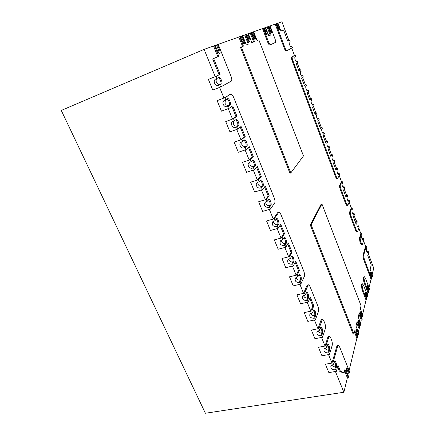 <?xml version="1.0" encoding="UTF-8"?>
<svg xmlns="http://www.w3.org/2000/svg" width="435" height="435" viewBox="0 0 435 435"><rect width="100%" height="100%" fill="white"/><g stroke="black" fill="none" stroke-linecap="round" stroke-linejoin="round"><path stroke-width="0.65" d="M328.806 336.994L329.311 336.364C329.806 336.331 330.312 336.935 330.839 338.185L331.513 339.855C332.286 342.002 332.514 343.846 332.193 345.385L329.474 354.433L328.784 352.725L327.838 352.894C324.809 352.741 323.542 351.415 324.037 348.913L326.69 347.592L325.994 345.874L328.806 336.994L327.876 337.174L325.048 346.053L318.453 347.277L321.949 355.781L328.534 354.601L331.987 363.084L336.859 346.162L337.348 345.521L338.251 345.352L339.681 347.092L349.642 371.914L349.37 373.056L347.772 369.081L346.869 369.233L348.468 373.203L347.347 373.524M327.876 337.174L328.387 336.543L329.311 336.364M325.048 346.053L321.536 337.44L314.935 338.707L311.384 330.073L317.996 328.757L321.014 320.214L321.508 319.638L322.438 319.448C322.955 319.41 323.488 320.04 324.042 321.345L324.728 323.042C325.51 325.217 325.733 327.049 325.385 328.539L322.482 337.255L321.78 335.526L320.829 335.706C317.735 335.554 316.468 334.189 317.039 331.606L319.654 330.312L318.947 328.566L311.384 330.073L314.935 338.707L322.482 337.255M317.996 328.757L314.429 320.008L307.811 321.367L304.206 312.596L310.835 311.194L312.857 306.022L309.725 298.296M300.841 284.099L300.101 282.282L299.144 282.505C295.795 282.337 294.555 280.836 295.425 277.998L297.872 276.818L297.132 274.991L299.394 270.282L295.718 261.223L293.391 265.807L292.641 263.963L293.821 261.663C294.131 258.847 293.494 256.911 291.907 255.851L290.379 258.412L289.623 256.552L292.015 252.093L288.285 242.888L285.822 247.227L285.061 245.351L286.306 243.176C287.171 241.914 285.469 236.847 284.338 237.314L282.761 239.707L281.994 237.82L284.528 233.611L280.733 224.259L278.134 228.337L277.356 226.434L278.677 224.389C279.602 223.193 277.807 217.973 276.644 218.473L275.023 220.697L274.24 218.778L278.83 212.236C279.536 212.16 280.26 212.992 281.01 214.727L303.739 271.048C304.554 273.305 304.75 275.105 304.326 276.448L300.841 284.099L293.223 285.866L299.884 284.316L303.565 293.348L306.969 285.512L308.361 284.822C308.937 284.773 309.53 285.463 310.139 286.899L317.838 305.974C318.632 308.176 318.844 309.997 318.474 311.444L315.38 319.812L314.663 318.056L315.652 315.408L314.706 315.603L313.717 318.251C310.541 318.094 309.28 316.685 309.938 314.021L312.509 312.76L313.896 309.731C315.299 310.704 315.886 312.596 315.652 315.408M270.32 209.143L269.531 207.207L270.918 205.298C271.908 204.167 270.021 198.79 268.819 199.317L267.155 201.378L266.361 199.426L269.178 195.745L265.263 186.088L262.37 189.627L261.571 187.659L263.034 185.886C264.094 184.832 262.104 179.291 260.864 179.851L259.157 181.732L258.352 179.753L261.315 176.349L257.335 166.529L254.296 169.791L253.48 167.785L255.019 166.159C256.15 165.18 254.056 159.46 252.778 160.053L251.022 161.76L250.201 159.743L253.322 156.633L249.277 146.649L246.079 149.613L245.248 147.579L244.274 147.911C241.05 149.2 238.157 143.99 241.082 142.147L242.752 141.451L241.92 139.401L245.193 136.585L241.082 126.438L237.727 129.097L236.879 127.031L238.581 125.704C239.87 124.899 237.532 118.788 236.189 119.451L234.345 120.794L233.497 118.711L236.934 116.205L232.752 105.884L229.229 108.233L228.37 106.124L230.153 104.96C231.529 104.259 229.055 97.924 227.674 98.625L225.787 99.784L224.922 97.663L230.735 94.156C231.676 94.042 232.66 95.151 233.682 97.473L274.197 197.854C275.056 200.225 275.214 201.97 274.664 203.091L270.32 209.143L262.626 211.388L269.352 209.425L273.278 219.055L277.53 212.786L278.83 212.236M219.713 84.863L218.729 85.249C215.129 86.864 212.302 80.41 215.95 78.871L219.017 77.441C220.431 76.701 223.046 83.264 221.584 83.857L219.713 84.863L220.583 87.005L212.786 90.078L219.604 87.391L223.943 98.038L230.735 94.156M218.218 44.37L238.853 37.04L242.556 46.491M251.604 32.56L253.665 31.722L257.074 40.575L258.841 39.851L303.467 155.931L290.792 172.951L289.933 173.217L240.484 47.35L243.426 46.137L239.718 36.67L240.316 36.458L242.17 41.189C242.899 42.891 243.562 43.718 244.155 43.669C244.606 43.282 244.53 42.233 243.915 40.52L243.062 40.879L243.578 43.478M253.687 31.771L262.528 28.628L267.655 42.075C268.471 44.055 269.194 45.033 269.814 45.001L269.825 44.995M270.113 25.937L275.219 24.121L284.305 48.312C285.034 50.117 285.664 51.015 286.197 50.998L286.899 50.716M291.716 48.089L294.441 55.403L291.635 57.099C291.271 57.545 291.406 58.692 292.043 60.547L335.57 176.806C336.086 178.116 336.538 178.763 336.918 178.742L336.706 178.703M339.213 175.555L341.453 181.564L339.61 185.375C339.387 186.126 339.572 187.354 340.154 189.062L345.7 203.868L347.135 205.489L346.706 205.608M349.126 202.144L351.268 207.897L349.615 212.117C349.419 212.933 349.609 214.172 350.186 215.847L355.607 230.327L356.776 232.024L356.972 231.784L356.488 231.909M358.815 228.152L360.865 233.655L359.397 238.266L359.99 242.039L360.474 243.334L361.605 244.976L361.806 244.715L361.3 244.84M363.584 240.946L365.585 246.324L362.953 255.465L363.568 259.331L371.055 279.265L369.032 287.693M369.277 289.514L367.211 285.061C366.835 285.496 366.939 286.611 367.51 288.394L368.76 291.695L368.581 292.434L367.852 292.592L363.823 281.972L363.372 277.193L364.345 276.687L365.471 278.275L369.451 288.802L369.277 289.514L368.048 289.808M367.852 292.597L367.265 295.022M367.521 296.898L365.4 292.374C365.008 292.831 365.106 293.978 365.694 295.816L366.977 299.182L366.792 299.954L366.042 300.112L361.915 289.286L361.463 284.354L362.469 283.821L363.622 285.425L367.695 296.153L367.521 296.898L366.226 297.208M366.042 300.112L362.594 314.462M361.496 312.972L360.61 311.775C360.153 312.281 360.24 313.526 360.876 315.511L362.241 319.045L362.034 319.915L359.294 312.819L358.212 317.11L360.996 324.282L360.784 325.162L359.392 321.574L358.483 320.367C358 320.899 358.087 322.188 358.739 324.238L360.142 327.843L359.924 328.757L357.108 321.514L355.977 326.022L358.831 333.346L358.614 334.27L357.184 330.605L356.254 329.393C355.743 329.947 355.825 331.285 356.499 333.406L357.94 337.092L357.711 338.049L354.813 330.649L353.987 333.96L353.149 334.118L310.275 224.993L321.144 204.184L321.933 203.961L361.066 305.751L360.343 308.627L363.051 315.652L362.85 316.49L361.496 312.972L360.713 313.135L362.067 316.647L361.387 316.832M357.711 338.049L356.885 338.202L354.465 332.035M356.885 338.202L349.098 370.571M347.772 369.081L346.766 367.847C346.108 368.521 346.168 370.071 346.934 372.501L348.549 376.503L348.272 377.656L344.966 369.456L344.128 372.8L343.21 372.953L339.349 371.088L337.598 366.781M348.272 377.656L347.364 377.803L344.596 370.941M347.364 377.803L343.884 392.261L335.418 371.501L328.855 372.594L325.413 364.22L331.987 363.084M368.298 253.594L373.725 268.167L372.159 274.686M353.998 215.222L356.091 220.844L355.493 222.541M310.835 311.194L307.213 302.303L300.574 303.755L296.915 294.848L303.565 293.348M344.199 188.926L346.385 194.804L345.716 196.343M293.391 265.807L285.757 267.694L292.434 266.046L296.17 275.219L298.448 270.51L295.142 262.365M285.822 247.227L278.172 249.228L284.865 247.477L288.661 256.797L291.069 252.333L287.676 243.964M334.178 162.032L336.467 168.176L335.722 169.552M278.134 228.337L270.461 230.458L277.171 228.603L281.032 238.081L283.576 233.867L280.086 225.27M329.077 148.357L331.421 154.637L330.638 155.931M323.923 134.524L326.315 140.94L325.494 142.153M262.37 189.627L254.66 192.004L261.402 189.926L265.393 199.714L268.221 196.033L264.545 186.968M318.708 120.533L321.155 127.091L320.296 128.216M254.296 169.791L246.563 172.293L253.322 170.101L257.379 180.057L260.358 176.653L256.579 167.339M313.434 106.379L315.935 113.084L315.032 114.117M246.079 149.613L238.331 152.255L245.106 149.944L249.233 160.069L252.36 156.948L248.483 147.389M308.1 92.057L310.655 98.914L309.709 99.854M237.727 129.097L229.957 131.881L236.749 129.451L240.946 139.738L244.236 136.922L240.245 127.096M302.7 77.571L305.316 84.58L304.326 85.423M229.229 108.233L221.442 111.153L228.25 108.598L232.518 119.07L235.971 116.558L231.877 106.466M297.241 62.917L299.911 70.078L298.878 70.823M214.488 45.626L204.107 49.378L215.227 76.647L219.099 74.749L212.682 58.937L218.838 56.414L214.488 45.626L215.233 45.36L217.364 50.645C218.207 52.543 219.001 53.451 219.735 53.364C220.311 52.907 220.251 51.716 219.561 49.807L218.615 50.204L219.137 53.249M213.536 46.028L217.881 56.8M277.981 23.142L281.902 21.75L288.911 40.558L287.747 41.124M265.644 27.525L267.128 26.997L270.238 35.208M362.034 319.915L361.246 320.073L358.957 314.157M361.246 320.073L360.523 323.069M359.924 328.757L359.12 328.914L356.765 322.873M359.12 328.914L358.353 332.106M242.686 35.675L244.687 34.969L248.265 44.163M248.336 33.669L250.201 33.006L253.665 41.961M343.884 392.261L205.391 413.25L61.275 110.441L204.107 49.378M217.087 78.409L216.206 76.25L208.398 79.404L212.786 90.078L208.398 79.404L215.227 76.647M223.943 98.038L217.136 100.659L221.442 111.153L217.136 100.659L224.922 97.663M232.518 119.07L225.721 121.561L229.957 131.881L225.721 121.561L233.497 118.711M240.946 139.738L234.16 142.109L238.331 152.255L234.16 142.109L241.92 139.401M249.233 160.069L242.464 162.315L246.563 172.293L242.464 162.315L250.201 159.743M257.379 180.057L250.625 182.189L254.66 192.004L250.625 182.189L258.352 179.753M265.393 199.714L258.656 201.737L262.626 211.388L258.656 201.737L266.361 199.426M273.278 219.055L266.557 220.964L270.461 230.458L266.557 220.964L274.24 218.778M281.032 238.081L274.333 239.881L278.172 249.228L274.333 239.881L281.994 237.82M288.661 256.797L281.978 258.493L285.757 267.694L281.978 258.493L289.623 256.552M296.17 275.219L289.503 276.818L293.223 285.866L289.503 276.818L297.132 274.991M334.45 361.675L334.858 361.132C336.108 362.04 336.652 363.899 336.489 366.7L335.554 366.857L334.738 369.821C331.78 369.663 330.508 368.374 330.926 365.949L332.677 364.769L333.623 364.606L334.45 361.675M339.349 371.088L340.279 370.935L338 365.313L336.364 371.343L335.679 369.663L336.489 366.7M335.679 369.663L334.738 369.821M340.279 370.935L344.128 372.8M333.623 364.606L332.933 362.921L325.413 364.22L328.855 372.594L336.364 371.343M338.251 345.352L337.767 345.994L332.933 362.921M349.37 373.056L348.468 373.203M365.585 246.324L366.27 246.15L366.738 247.412L366.319 248.902C366.341 250.777 366.759 252.11 367.58 252.893L367.352 252.784M367.733 252.691L368.146 251.185L366.667 251.403M368.146 251.185L368.614 252.436L367.771 255.546L371.251 264.871L370.136 269.292L372.561 275.757L372.403 276.421L371.213 273.251L370.517 273.408L371.702 276.578L372.403 276.421M366.27 246.15L363.66 255.296L364.274 259.157L371.762 279.107L371.925 278.427L370.729 275.241C370.185 273.55 370.082 272.5 370.419 272.092L371.213 273.251M371.272 276.693L371.702 276.578M371.762 279.107L371.055 279.265M220.583 87.005L231.317 81.133C232.04 80.437 231.947 78.833 231.034 76.321L218.191 44.31L217.456 44.571L219.561 49.807M216.206 76.25L220.066 74.358L213.65 58.535M217.456 44.571L215.287 45.49M220.066 74.358L219.099 74.749M290.683 46.643L291.836 46.23L292.391 47.719L286.926 50.705C286.393 50.721 285.768 49.824 285.034 48.019L275.953 23.811L276.361 23.669L277.834 27.595C278.405 29.009 278.9 29.716 279.313 29.705C279.618 29.417 279.52 28.563 279.031 27.139L277.568 23.24L277.965 23.098L280.928 31.021L283.576 29.939L287.769 41.173L289.612 40.27L290.172 41.76L289.275 42.211C288.546 42.445 290.27 47.116 290.933 46.714L290.917 46.719M291.836 46.23L290.95 46.708M289.612 40.27L288.911 40.558M277.568 23.24L276.388 23.74M275.953 23.811L275.219 24.121M326.69 347.592L327.979 344.264C329.279 345.194 329.833 347.059 329.654 349.865L328.713 350.034L327.838 352.894M329.474 354.433L321.949 355.781L318.453 347.277L325.994 345.874M328.784 352.725L329.654 349.865M363.442 238.565L363.916 239.832L362.301 244.802L360.691 241.865L360.093 238.092L361.55 233.475L362.023 234.748L361.577 236.183C361.588 238.054 362.018 239.391 362.861 240.196L363.442 238.565L361.958 238.793M361.55 233.475L360.865 233.655M319.654 330.312L320.992 327.131C322.34 328.082 322.911 329.958 322.705 332.77L321.764 332.949L320.829 335.706M318.947 328.566L322.438 319.448M321.78 335.526L322.705 332.77M356.782 220.659L355.819 223.405L353.383 216.886L354.373 214.199L353.889 212.905L353.263 214.384C352.372 213.541 351.926 212.188 351.937 210.317L352.442 209.007L351.953 207.707L350.316 211.927C350.121 212.737 350.311 213.982 350.887 215.657L356.303 230.142L357.478 231.839L357.668 231.605L359.174 227.086L358.696 225.803L358.087 227.364C357.217 226.537 356.782 225.194 356.782 223.318L357.26 221.948L356.782 220.659L356.091 220.844M358.696 225.803L357.206 226.048M353.889 212.905L352.399 213.161M351.953 207.707L351.268 207.897M314.663 318.056L313.717 318.251M305.25 294.93L306.68 292.054C308.143 293.054 308.747 294.963 308.491 297.774L307.54 297.986L306.485 300.52C303.228 300.362 301.977 298.905 302.733 296.153L305.25 294.93L304.516 293.13L308.361 284.822M312.509 312.76L311.786 310.987L313.798 305.821L310.237 297.04L308.165 302.097L307.442 300.308L308.491 297.774M307.442 300.308L306.485 300.52M308.165 302.097L300.574 303.755L296.915 294.848L304.516 293.13M313.798 305.821L312.857 306.022M311.786 310.987L304.206 312.596L307.811 321.367L315.38 319.812M347.076 194.603L345.999 197.099L343.509 190.432L344.618 188.002L344.123 186.675L343.454 187.996C342.508 187.11 342.051 185.734 342.079 183.869L342.639 182.689L342.144 181.357L340.311 185.169C340.094 185.919 340.273 187.148 340.861 188.855L346.401 203.672L347.837 205.293L349.522 201.171L349.033 199.861L348.386 201.264C347.467 200.399 347.016 199.034 347.038 197.169L347.57 195.919L347.076 194.603L346.385 194.804M349.033 199.861L347.543 200.133M344.123 186.675L342.633 186.958M342.144 181.357L341.453 181.564M297.872 276.818L299.356 274.099C300.879 275.127 301.498 277.046 301.21 279.863L300.264 280.086L299.144 282.505M300.101 282.282L301.21 279.863M275.023 220.697L272.827 221.703C271.554 224.824 272.745 226.488 276.394 226.7L277.356 226.434M299.394 270.282L298.448 270.51M292.015 252.093L291.069 252.333M284.528 233.611L283.576 233.867M282.761 239.707L280.472 240.778C279.346 243.801 280.559 245.411 284.099 245.601L285.061 245.351M290.379 258.412L288.003 259.537C287.013 262.474 288.242 264.023 291.678 264.203L292.641 263.963M311.357 98.663L309.834 100.18L307.137 92.954L308.692 91.508L308.159 90.072L307.327 90.817C306.18 89.74 305.658 88.283 305.762 86.445L306.55 85.76L306.017 84.319L304.424 85.684L301.694 78.371L303.32 77.082L302.782 75.63L301.928 76.288C300.743 75.179 300.215 73.705 300.335 71.873L301.156 71.264L300.612 69.807L298.948 71.019L296.186 63.619L297.888 62.488L297.339 61.02L296.463 61.585C295.245 60.443 294.707 58.953 294.838 57.132L295.697 56.599L295.147 55.125L292.353 56.816C291.988 57.262 292.124 58.41 292.766 60.264L336.277 176.594C336.793 177.904 337.239 178.551 337.62 178.535L339.659 174.68L339.159 173.337L338.463 174.582C337.495 173.674 337.027 172.287 337.065 170.428L337.658 169.307L337.158 167.959L335.961 170.194L333.417 163.375L334.646 161.206L334.14 159.852L333.422 161.015C332.422 160.08 331.948 158.683 331.997 156.828L332.623 155.773L332.112 154.414L330.856 156.513L328.278 149.613L329.572 147.585L329.061 146.214L328.322 147.296C327.294 146.334 326.81 144.926 326.87 143.071L327.528 142.093L327.011 140.712L325.69 142.675L323.085 135.693L324.439 133.806L323.923 132.419L323.161 133.415C322.107 132.43 321.612 131.011 321.683 129.157L322.373 128.249L321.851 126.857L320.464 128.673L317.827 121.61L319.252 119.87L318.73 118.467L317.941 119.38C316.859 118.363 316.354 116.933 316.441 115.085L317.158 114.247L316.637 112.839L315.179 114.508L312.515 107.369L314.005 105.77L313.472 104.351L312.667 105.183C311.547 104.134 311.036 102.693 311.134 100.849L311.884 100.088L311.357 98.663L310.655 98.914M313.472 104.351L312.096 104.726M297.339 61.02L296.11 61.427M295.147 55.125L294.441 55.403M339.159 173.337L337.674 173.641M337.158 167.959L336.467 168.176M334.14 159.852L332.666 160.167M332.112 154.414L331.421 154.637M329.061 146.214L327.604 146.546M327.011 140.712L326.315 140.94M323.923 132.419L322.487 132.767M321.851 126.857L321.155 127.091M318.73 118.467L317.316 118.826M316.637 112.839L315.935 113.084M308.159 90.072L306.816 90.464M306.017 84.319L305.316 84.58M302.782 75.63L301.488 76.033M300.612 69.807L299.911 70.078M245.248 147.579L246.868 146.1L245.9 146.432L244.274 147.911M242.752 141.451L244.552 139.923C245.862 139.298 248.075 145.208 246.868 146.1M225.787 99.784L224.46 100.322C221.056 101.986 223.922 107.994 227.391 106.493L228.37 106.124M269.178 195.745L268.221 196.033M261.315 176.349L260.358 176.653M253.322 156.633L252.36 156.948M245.193 136.585L244.236 136.922M236.934 116.205L235.971 116.558M267.155 201.378L265.067 202.308C263.637 205.527 264.801 207.25 268.564 207.49L269.531 207.207M234.345 120.794L232.834 121.408C229.675 123.176 232.562 128.771 235.906 127.379L236.879 127.031M251.022 161.76L249.201 162.538C246.498 164.441 249.391 169.291 252.507 168.106L253.48 167.785M259.157 181.732L257.194 182.591C254.709 184.532 257.591 189.062 260.603 187.958L261.571 187.659M368.581 292.434L364.557 281.809L363.921 277.726L364.345 276.687M366.792 299.954L362.665 289.123L362.018 284.92L362.469 283.821M267.889 26.676L271.005 34.892L268.786 35.8L265.627 27.481L265.171 27.639L266.758 31.815C267.291 33.337 267.384 34.262 267.03 34.582C266.557 34.604 266.008 33.854 265.383 32.337L263.784 28.134L263.311 28.302L268.433 41.749C269.254 43.734 269.972 44.713 270.592 44.68L275.371 42.472C275.812 42.037 275.681 40.836 274.996 38.862L270.097 25.893L269.662 26.046L271.206 30.118C271.723 31.608 271.815 32.505 271.483 32.815C271.032 32.832 270.499 32.098 269.896 30.619L268.341 26.519L267.128 27.003M269.662 26.046L268.368 26.595M265.171 27.639L263.811 28.215M263.311 28.302L262.528 28.634M353.987 333.96L311.128 224.759L321.933 203.961M362.85 316.49L362.067 316.647M311.128 224.759L310.275 224.993M356.983 334.646L358.614 334.27M359.239 325.521L360.784 325.162M243.915 40.52L242.088 35.828L242.665 35.626L246.308 44.963L249.114 43.821L245.53 34.61L246.101 34.408L247.885 39.009C248.592 40.667 249.222 41.472 249.788 41.434C250.212 41.064 250.13 40.047 249.543 38.378L247.771 33.816L248.32 33.62L251.838 42.706L254.491 41.624L251.028 32.658L251.566 32.467L253.295 36.948C253.975 38.563 254.584 39.351 255.117 39.313C255.519 38.96 255.437 37.97 254.861 36.35L254.045 36.692L254.551 39.079M251.028 32.658L250.201 33.006M253.148 31.907L254.861 36.35M290.792 172.951L241.354 46.985M247.771 33.816L246.139 34.506M245.53 34.61L244.687 34.969M242.088 35.828L240.359 36.562M239.718 36.67L238.853 37.04M334.471 361.605C335.434 363.198 335.798 364.949 335.554 366.857C333.922 367.004 332.683 366.406 331.834 365.052M346.303 369.358L346.869 369.233L346.401 368.347M337.767 345.994L336.859 346.162M367.461 251.348L367.14 252.501M370.272 273.468L370.212 272.74M364.274 259.157L363.568 259.331M363.66 255.296L362.953 255.465M221.584 83.857L218.729 85.249M218.294 77.805C219.833 77.827 221.953 83.727 220.61 84.243C218.761 84.754 217.359 84.075 216.396 82.215C215.869 80.698 216.124 79.415 217.174 78.365M216.516 44.974L218.615 50.204L217.391 50.716M291.129 46.518L290.781 46.703M279.031 27.139L278.302 27.443L278.764 29.362M277.845 27.633L278.302 27.443L276.839 23.544M285.034 48.019L284.305 48.312M324.891 348.071C325.706 349.539 326.979 350.197 328.713 350.034C328.98 348.114 328.604 346.342 327.593 344.727M362.757 238.739L362.426 239.826M363.007 240.011L362.643 240.104M360.093 238.092L359.397 238.266M360.691 241.865L359.99 242.039M361.175 243.16L360.474 243.334M320.6 327.588C321.666 329.23 322.058 331.013 321.764 332.949C319.991 333.128 318.697 332.454 317.893 330.921L317.854 330.817M321.943 320.024L321.014 320.214M358.228 227.195L357.88 227.282M358.01 225.982L357.657 227.016M353.204 213.09L352.839 214.058M353.394 214.232L353.068 214.325M350.316 211.927L349.615 212.117M350.887 215.657L350.186 215.847M356.303 230.142L355.607 230.327M313.504 310.182C314.625 311.846 315.027 313.657 314.706 315.603C312.928 315.805 311.629 315.125 310.813 313.57L310.715 313.287M306.289 292.499C307.469 294.196 307.888 296.023 307.54 297.986C305.756 298.203 304.451 297.529 303.619 295.952L303.472 295.468M307.904 285.295L306.969 285.512M348.511 201.128L348.201 201.215M348.348 200.056L347.967 200.959M343.433 186.876L343.046 187.713M343.574 187.876L343.286 187.958M340.311 185.169L339.61 185.375M340.861 188.855L340.154 189.062M346.401 203.672L345.7 203.868M298.959 274.539C300.199 276.263 300.634 278.112 300.264 280.086C298.47 280.33 297.154 279.651 296.317 278.052L296.132 277.361M276.225 218.892C277.688 220.719 278.183 222.638 277.72 224.656C275.91 224.971 274.572 224.291 273.697 222.622L273.484 221.203M278.677 224.389L277.72 224.656L276.394 226.7M278.476 212.514L277.53 212.786M283.93 237.744C285.311 239.533 285.79 241.43 285.355 243.431C283.549 243.72 282.217 243.04 281.358 241.392L281.14 240.234M286.306 243.176L285.355 243.431L284.099 245.601M291.504 256.286C292.815 258.042 293.272 259.918 292.869 261.903C291.069 262.169 289.748 261.489 288.894 259.869L288.688 258.95M293.821 261.663L292.869 261.903L291.678 264.203M312.776 104.601L312.352 105.047M296.637 61.291L296.251 61.542M292.353 56.816L291.635 57.099M292.766 60.264L292.043 60.547M336.277 176.594L335.57 176.806M338.468 173.549L338.066 174.321M333.444 160.069L333.036 160.776M328.365 146.437L327.946 147.079M323.227 132.653L322.808 133.23M318.028 118.706L317.61 119.217M307.458 90.333L307.039 90.714M302.08 75.897L301.672 76.212M244.051 140.315C245.884 142.272 246.498 144.306 245.9 146.432C244.073 146.851 242.697 146.171 241.773 144.398L241.827 141.772M227.059 98.995C228.576 99.3 230.398 104.732 229.185 105.324C227.342 105.803 225.95 105.123 224.998 103.291L225.412 99.93M230.153 104.96L227.391 106.493M268.395 199.736C269.934 201.595 270.456 203.542 269.961 205.581C268.145 205.918 266.796 205.238 265.91 203.542L265.731 201.845M270.918 205.298L269.961 205.581L268.564 207.49M230.642 94.199L229.685 94.569M235.639 119.832C237.586 121.805 238.244 123.877 237.613 126.052C235.775 126.498 234.394 125.824 233.459 124.019L233.655 121.044M238.581 125.704L235.906 127.379M252.311 160.455C254.04 162.38 254.616 164.386 254.051 166.475C252.229 166.866 250.864 166.186 249.951 164.435L249.902 162.135M255.019 166.159L254.051 166.475L252.507 168.106M260.424 180.259C262.055 182.151 262.604 184.13 262.071 186.185C260.255 186.55 258.896 185.875 257.998 184.152L257.868 182.156M263.034 185.886L262.071 186.185L260.603 187.958M367.026 286.464L367.314 286.393L368.554 289.672M366.982 285.675L367.314 286.393L368.037 286.23M364.557 281.809L363.823 281.972M363.921 277.726L363.187 277.894M364.106 277.024L363.372 277.193M365.193 293.788L365.503 293.712L366.776 297.056M365.161 292.978L365.503 293.712L366.248 293.554M362.665 289.123L361.915 289.286M362.018 284.92L361.267 285.083M362.214 284.185L361.463 284.354M271.206 30.118L270.45 30.439L270.929 32.511M269.912 30.662L270.45 30.439L268.906 26.366M265.399 32.386L265.986 32.141L266.476 34.3M264.398 27.97L265.986 32.141L266.758 31.815M268.433 41.749L267.655 42.075M360.338 313.222L360.713 313.135L360.332 312.346M355.928 330.866L356.363 330.763L357.793 334.423M355.95 329.937L356.363 330.763L357.184 330.605M358.184 321.829L358.592 321.731L359.984 325.315M358.195 320.927L358.592 321.731L359.392 321.574M253.317 36.997L254.045 36.692L252.333 32.25M247.906 39.063L248.706 38.731L249.217 41.222M246.933 34.169L248.706 38.731L249.543 38.378M242.192 41.249L243.062 40.879L241.229 36.197M286.926 50.705L286.197 50.998M362.301 244.802L361.605 244.976M357.478 231.839L356.776 232.024M347.657 205.483L346.956 205.679M337.62 178.535L336.918 178.742"/></g></svg>
